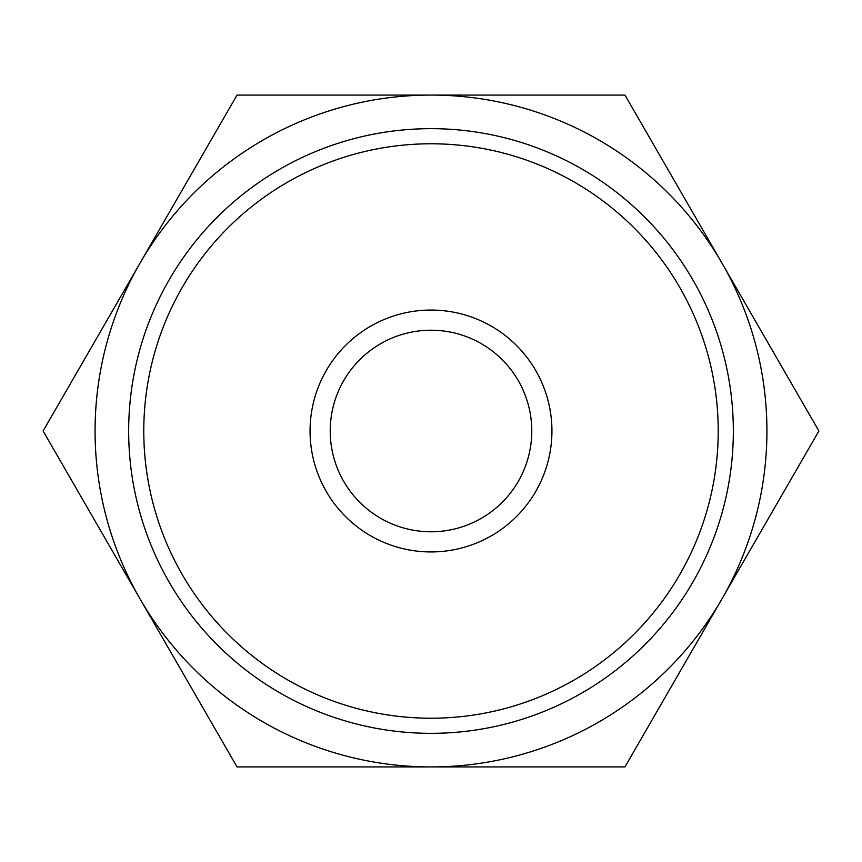 <?xml version="1.0" encoding="UTF-8"?>
<svg xmlns="http://www.w3.org/2000/svg" width="862" height="862" viewBox="0 0 862 862"><rect width="100%" height="100%" fill="white"/><g stroke="black" fill="none" stroke-linecap="round" stroke-linejoin="round"><path stroke-width="1.29" d="M818.9 431L624.95 95.068L431 95.068A335.932 335.932 0 0 0 140.075 598.961A335.932 335.932 0 0 0 431 766.932L624.95 766.932L721.925 598.961A335.932 335.932 0 0 0 431 95.068L237.05 95.068L43.1 431L237.05 766.932L431 766.932A335.932 335.932 0 0 0 721.925 598.961L818.9 431M551.939 431A120.939 120.939 0 0 0 431 310.061A120.939 120.939 0 0 0 310.061 431A120.939 120.939 0 0 0 431 551.939A120.939 120.939 0 0 0 551.939 431M718.218 431A287.218 287.218 0 0 0 431 143.782A287.218 287.218 0 0 0 143.782 431A287.218 287.218 0 0 0 431 718.218A287.218 287.218 0 0 0 718.218 431M733.336 431A302.336 302.336 0 0 0 431 128.664A302.336 302.336 0 0 0 128.664 431A302.336 302.336 0 0 0 431 733.336A302.336 302.336 0 0 0 733.336 431M330.221 431A100.779 100.779 0 0 1 431 330.221A100.779 100.779 0 0 1 531.779 431A100.779 100.779 0 0 1 431 531.779A100.779 100.779 0 0 1 330.221 431"/></g></svg>
